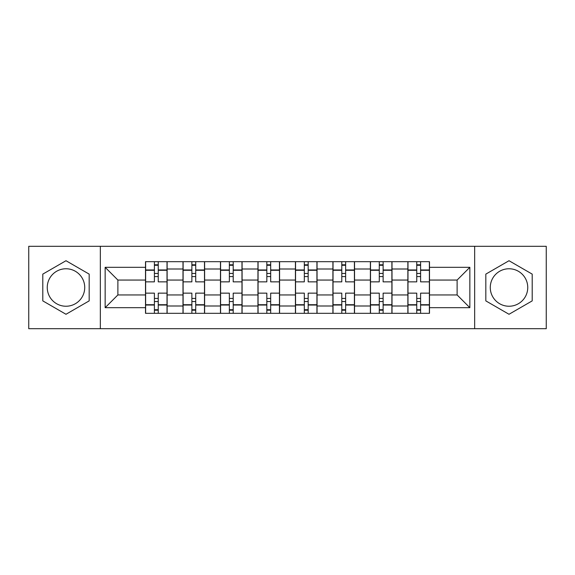<?xml version="1.0" encoding="UTF-8"?>
<svg xmlns="http://www.w3.org/2000/svg" width="575" height="575" viewBox="0 0 575 575"><rect width="100%" height="100%" fill="white"/><g stroke="black" fill="none" stroke-linecap="round" stroke-linejoin="round"><path stroke-width="0.86" d="M65.988 306.238A18.738 18.738 0 0 1 47.251 287.5A18.738 18.738 0 0 1 65.988 268.762A18.738 18.738 0 0 1 84.726 287.5A18.738 18.738 0 0 1 65.988 306.238M509.012 306.238A18.738 18.738 0 0 1 490.274 287.5A18.738 18.738 0 0 1 509.012 268.762A18.738 18.738 0 0 1 527.749 287.5A18.738 18.738 0 0 1 509.012 306.238M474.655 328.706L546.25 328.706L546.25 246.294L28.75 246.294L28.75 328.706L474.655 328.706L474.655 246.294M182.994 313.325L182.994 268.999L167.131 268.999L167.131 313.325M167.131 268.999L167.131 261.675M182.994 268.999L182.994 261.675M204.614 261.675L204.614 313.325M220.469 313.325L220.469 261.675M242.089 261.675L242.089 313.325M257.952 313.325L257.952 261.675M279.572 261.675L279.572 313.325M295.428 313.325L295.428 261.675M317.048 261.675L317.048 313.325M332.911 313.325L332.911 261.675M354.531 261.675L354.531 313.325M370.386 313.325L370.386 261.675M392.006 261.675L392.006 313.325M407.869 313.325L407.869 261.675M407.869 294.946L392.006 294.946M370.386 294.946L354.531 294.946M332.911 294.946L317.048 294.946M295.428 294.946L279.572 294.946M257.952 294.946L242.089 294.946M220.469 294.946L204.614 294.946M182.994 294.946L167.131 294.946M407.869 280.054L392.006 280.054M370.386 280.054L354.531 280.054M332.911 280.054L317.048 280.054M295.428 280.054L279.572 280.054M257.952 280.054L242.089 280.054M220.469 280.054L204.614 280.054M182.994 280.054L167.131 280.054M117.882 294.946L145.511 294.946L145.511 280.054L117.882 280.054L117.882 294.946L105.153 307.683L105.153 267.317L145.511 267.317L145.511 280.054M429.489 280.054L429.489 294.946L457.118 294.946L457.118 280.054L429.489 280.054L429.489 261.675L145.511 261.675L145.511 267.317M429.489 267.317L469.847 267.317L469.847 307.683L429.489 307.683L429.489 294.946M145.511 294.946L145.511 313.325L429.489 313.325L429.489 307.683M145.511 307.683L105.153 307.683M100.345 328.706L100.345 246.294M89.175 274.117L65.988 260.727L42.802 274.117L42.802 300.883L65.988 314.273L89.175 300.883L89.175 274.117M532.198 274.117L509.012 260.727L485.825 274.117L485.825 300.883L509.012 314.273L532.198 300.883L532.198 274.117M158.247 309.724L154.402 309.724M154.402 265.276L158.247 265.276M195.723 309.724L191.877 309.724M191.877 265.276L195.723 265.276M233.206 309.724L229.36 309.724M229.36 265.276L233.206 265.276M270.681 309.724L266.836 309.724M266.836 265.276L270.681 265.276M308.164 309.724L304.319 309.724M304.319 265.276L308.164 265.276M345.64 309.724L341.794 309.724M341.794 265.276L345.64 265.276M383.122 309.724L379.277 309.724M379.277 265.276L383.122 265.276M420.598 309.724L416.753 309.724M416.753 265.276L420.598 265.276M105.153 267.317L117.882 280.054M457.118 294.946L469.847 307.683M457.118 280.054L469.847 267.317M167.016 313.325L167.016 281.851L158.247 281.851L158.247 261.675M154.402 261.675L154.402 281.851L145.633 281.851L145.633 261.675M167.016 281.851L167.016 261.675M145.633 313.325L145.633 293.149L154.402 293.149L154.402 313.325M158.247 313.325L158.247 293.149L167.016 293.149M154.402 276.568L158.247 276.568M145.633 293.149L145.633 281.851M158.247 298.432L154.402 298.432M158.247 310.205L154.402 310.205M154.402 301.552L158.247 301.552M158.247 273.448L154.402 273.448M154.402 264.795L158.247 264.795M204.492 313.325L204.492 281.851L195.723 281.851L195.723 261.675M191.877 261.675L191.877 281.851L183.109 281.851L183.109 261.675M204.492 281.851L204.492 261.675M183.109 313.325L183.109 293.149L191.877 293.149L191.877 313.325M195.723 313.325L195.723 293.149L204.492 293.149M191.877 276.568L195.723 276.568M183.109 293.149L183.109 281.851M195.723 298.432L191.877 298.432M195.723 310.205L191.877 310.205M191.877 301.552L195.723 301.552M195.723 273.448L191.877 273.448M191.877 264.795L195.723 264.795M241.974 313.325L241.974 281.851L233.206 281.851L233.206 261.675M229.36 261.675L229.36 281.851L220.592 281.851L220.592 261.675M241.974 281.851L241.974 261.675M220.592 313.325L220.592 293.149L229.36 293.149L229.36 313.325M233.206 313.325L233.206 293.149L241.974 293.149M229.36 276.568L233.206 276.568M220.592 293.149L220.592 281.851M233.206 298.432L229.36 298.432M233.206 310.205L229.36 310.205M229.36 301.552L233.206 301.552M233.206 273.448L229.36 273.448M229.36 264.795L233.206 264.795M279.45 313.325L279.45 281.851L270.681 281.851L270.681 261.675M266.836 261.675L266.836 281.851L258.067 281.851L258.067 261.675M279.45 281.851L279.45 261.675M258.067 313.325L258.067 293.149L266.836 293.149L266.836 313.325M270.681 313.325L270.681 293.149L279.45 293.149M266.836 276.568L270.681 276.568M258.067 293.149L258.067 281.851M270.681 298.432L266.836 298.432M270.681 310.205L266.836 310.205M266.836 301.552L270.681 301.552M270.681 273.448L266.836 273.448M266.836 264.795L270.681 264.795M316.933 313.325L316.933 281.851L308.164 281.851L308.164 261.675M304.319 261.675L304.319 281.851L295.55 281.851L295.55 261.675M316.933 281.851L316.933 261.675M295.55 313.325L295.55 293.149L304.319 293.149L304.319 313.325M308.164 313.325L308.164 293.149L316.933 293.149M304.319 276.568L308.164 276.568M295.55 293.149L295.55 281.851M308.164 298.432L304.319 298.432M308.164 310.205L304.319 310.205M304.319 301.552L308.164 301.552M308.164 273.448L304.319 273.448M304.319 264.795L308.164 264.795M354.408 313.325L354.408 281.851L345.64 281.851L345.64 261.675M341.794 261.675L341.794 281.851L333.026 281.851L333.026 261.675M354.408 281.851L354.408 261.675M333.026 313.325L333.026 293.149L341.794 293.149L341.794 313.325M345.64 313.325L345.64 293.149L354.408 293.149M341.794 276.568L345.64 276.568M333.026 293.149L333.026 281.851M345.64 298.432L341.794 298.432M345.64 310.205L341.794 310.205M341.794 301.552L345.64 301.552M345.64 273.448L341.794 273.448M341.794 264.795L345.64 264.795M391.891 313.325L391.891 281.851L383.122 281.851L383.122 261.675M379.277 261.675L379.277 281.851L370.508 281.851L370.508 261.675M391.891 281.851L391.891 261.675M370.508 313.325L370.508 293.149L379.277 293.149L379.277 313.325M383.122 313.325L383.122 293.149L391.891 293.149M379.277 276.568L383.122 276.568M370.508 293.149L370.508 281.851M383.122 298.432L379.277 298.432M383.122 310.205L379.277 310.205M379.277 301.552L383.122 301.552M383.122 273.448L379.277 273.448M379.277 264.795L383.122 264.795M429.367 313.325L429.367 281.851L420.598 281.851L420.598 261.675M416.753 261.675L416.753 281.851L407.984 281.851L407.984 261.675M429.367 281.851L429.367 261.675M407.984 313.325L407.984 293.149L416.753 293.149L416.753 313.325M420.598 313.325L420.598 293.149L429.367 293.149M416.753 276.568L420.598 276.568M407.984 293.149L407.984 281.851M420.598 298.432L416.753 298.432M420.598 310.205L416.753 310.205M416.753 301.552L420.598 301.552M420.598 273.448L416.753 273.448M416.753 264.795L420.598 264.795M370.386 268.999L354.531 268.999M332.911 268.999L317.048 268.999M295.428 268.999L279.572 268.999M257.952 268.999L242.089 268.999M220.469 268.999L204.614 268.999M407.869 268.999L392.006 268.999M370.386 306.001L354.531 306.001M332.911 306.001L317.048 306.001M295.428 306.001L279.572 306.001M257.952 306.001L242.089 306.001M220.469 306.001L204.614 306.001M182.994 306.001L167.131 306.001M407.869 306.001L392.006 306.001M167.016 269.963L158.247 269.963M154.402 269.963L145.633 269.963M154.402 270.279L145.633 270.279M154.402 304.721L145.633 304.721M154.402 305.037L145.633 305.037M167.016 305.037L158.247 305.037M167.016 270.279L158.247 270.279M167.016 304.721L158.247 304.721M204.492 269.963L195.723 269.963M191.877 269.963L183.109 269.963M191.877 270.279L183.109 270.279M191.877 304.721L183.109 304.721M191.877 305.037L183.109 305.037M204.492 305.037L195.723 305.037M204.492 270.279L195.723 270.279M204.492 304.721L195.723 304.721M241.974 269.963L233.206 269.963M229.36 269.963L220.592 269.963M229.36 270.279L220.592 270.279M229.36 304.721L220.592 304.721M229.36 305.037L220.592 305.037M241.974 305.037L233.206 305.037M241.974 270.279L233.206 270.279M241.974 304.721L233.206 304.721M279.45 269.963L270.681 269.963M266.836 269.963L258.067 269.963M266.836 270.279L258.067 270.279M266.836 304.721L258.067 304.721M266.836 305.037L258.067 305.037M279.45 305.037L270.681 305.037M279.45 270.279L270.681 270.279M279.45 304.721L270.681 304.721M316.933 269.963L308.164 269.963M304.319 269.963L295.55 269.963M304.319 270.279L295.55 270.279M304.319 304.721L295.55 304.721M304.319 305.037L295.55 305.037M316.933 305.037L308.164 305.037M316.933 270.279L308.164 270.279M316.933 304.721L308.164 304.721M354.408 269.963L345.64 269.963M341.794 269.963L333.026 269.963M341.794 270.279L333.026 270.279M341.794 304.721L333.026 304.721M341.794 305.037L333.026 305.037M354.408 305.037L345.64 305.037M354.408 270.279L345.64 270.279M354.408 304.721L345.64 304.721M391.891 269.963L383.122 269.963M379.277 269.963L370.508 269.963M379.277 270.279L370.508 270.279M379.277 304.721L370.508 304.721M379.277 305.037L370.508 305.037M391.891 305.037L383.122 305.037M391.891 270.279L383.122 270.279M391.891 304.721L383.122 304.721M429.367 269.963L420.598 269.963M416.753 269.963L407.984 269.963M416.753 270.279L407.984 270.279M416.753 304.721L407.984 304.721M416.753 305.037L407.984 305.037M429.367 305.037L420.598 305.037M429.367 270.279L420.598 270.279M429.367 304.721L420.598 304.721"/></g></svg>
